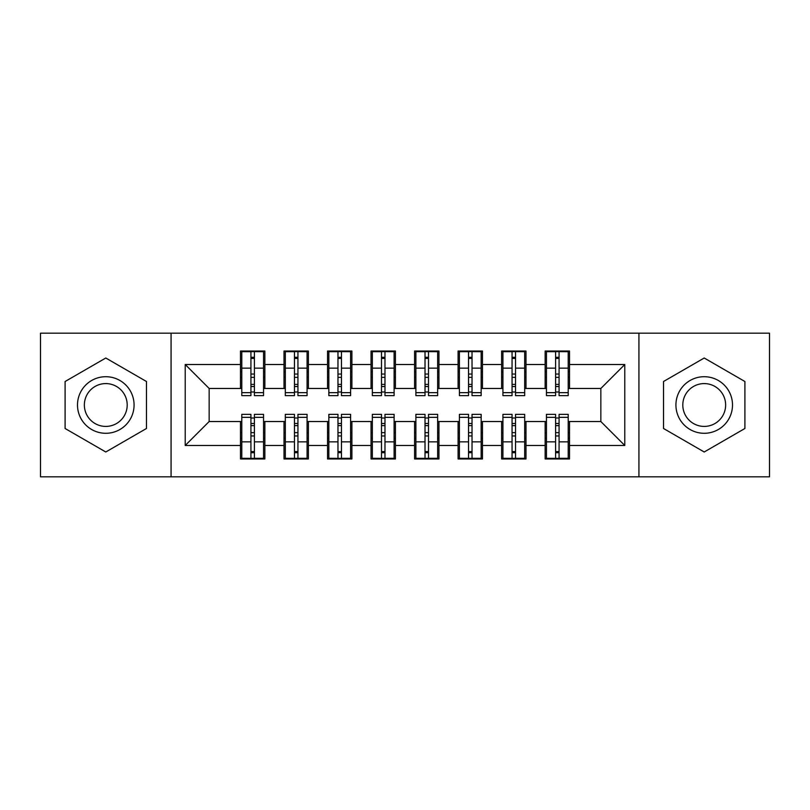 <?xml version="1.0" encoding="UTF-8"?>
<svg xmlns="http://www.w3.org/2000/svg" width="810" height="810" viewBox="0 0 810 810"><rect width="100%" height="100%" fill="white"/><g stroke="black" fill="none" stroke-linecap="round" stroke-linejoin="round"><path stroke-width="1.21" d="M638.928 476.817L769.5 476.817L769.5 333.183L638.928 333.183L638.928 476.817L171.072 476.817L171.072 333.183L40.5 333.183L40.5 476.817L171.072 476.817M555.589 377.359L559.072 377.359L555.589 377.359M559.072 432.641L555.589 432.641L559.072 432.641M512.062 377.359L515.545 377.359L512.062 377.359M515.545 432.641L512.062 432.641L515.545 432.641M468.544 377.359L472.027 377.359L468.544 377.359M472.027 432.641L468.544 432.641L472.027 432.641M425.017 377.359L428.5 377.359L425.017 377.359M428.5 432.641L425.017 432.641L428.5 432.641M381.5 377.359L384.983 377.359L381.5 377.359M384.983 432.641L381.5 432.641L384.983 432.641M337.973 377.359L341.455 377.359L337.973 377.359M341.455 432.641L337.973 432.641L341.455 432.641M294.455 377.359L297.938 377.359L294.455 377.359M297.938 432.641L294.455 432.641L297.938 432.641M638.928 333.183L171.072 333.183M241.795 388.466L209.152 388.466L185.217 364.52L185.217 445.48L240.489 445.48L240.489 458.966L264.86 458.966L264.86 445.48L284.006 445.48L284.006 458.966L308.377 458.966L308.377 445.48L327.534 445.48L327.534 458.966L351.904 458.966L351.904 445.48L371.051 445.48L371.051 458.966L395.422 458.966L395.422 445.48L414.578 445.48L414.578 458.966L438.949 458.966L438.949 445.48L458.095 445.48L458.095 458.966L482.466 458.966L482.466 445.48L501.623 445.48L501.623 458.966L525.994 458.966L525.994 445.48L545.14 445.48L545.14 458.966L569.511 458.966L569.511 421.534L600.848 421.534L600.848 388.466L568.205 388.466M185.217 364.52L240.489 364.52L240.489 388.466M600.848 388.466L624.783 364.52L569.511 364.52L569.511 351.034L545.14 351.034L545.14 364.52L525.994 364.52L525.994 351.034L501.623 351.034L501.623 364.52L482.466 364.52L482.466 351.034L458.095 351.034L458.095 364.52L438.949 364.52L438.949 351.034L414.578 351.034L414.578 364.52L395.422 364.52L395.422 351.034L371.051 351.034L371.051 364.52L351.904 364.52L351.904 351.034L327.534 351.034L327.534 364.52L308.377 364.52L308.377 351.034L284.006 351.034L284.006 364.52L264.86 364.52L264.86 351.034L240.489 351.034L240.489 364.52M624.783 364.52L624.783 445.48L569.511 445.48M525.994 445.48L525.994 421.534L546.446 421.534M545.14 445.48L545.14 421.534M569.511 364.52L569.511 388.466M482.466 445.48L482.466 421.534L502.929 421.534M501.623 445.48L501.623 421.534M545.14 364.52L545.14 388.466L524.688 388.466M525.994 364.52L525.994 388.466M438.949 445.48L438.949 421.534L459.402 421.534M458.095 445.48L458.095 421.534M501.623 364.52L501.623 388.466L481.16 388.466M482.466 364.52L482.466 388.466M395.422 445.48L395.422 421.534L415.884 421.534M414.578 445.48L414.578 421.534M458.095 364.52L458.095 388.466L437.643 388.466M438.949 364.52L438.949 388.466M351.904 445.48L351.904 421.534L372.357 421.534M371.051 445.48L371.051 421.534M414.578 364.52L414.578 388.466L394.116 388.466M395.422 364.52L395.422 388.466M308.377 445.48L308.377 421.534L328.84 421.534M327.534 445.48L327.534 421.534M371.051 364.52L371.051 388.466L350.598 388.466M351.904 364.52L351.904 388.466M264.86 445.48L264.86 421.534L285.312 421.534M284.006 445.48L284.006 421.534M327.534 364.52L327.534 388.466L307.071 388.466M308.377 364.52L308.377 388.466M250.928 377.359L254.411 377.359L250.928 377.359M254.411 432.641L250.928 432.641L254.411 432.641M185.217 445.48L209.152 421.534L241.795 421.534M240.489 445.48L240.489 421.534M284.006 364.52L284.006 388.466L263.554 388.466M264.86 364.52L264.86 388.466M146.478 381.51L105.786 358.01L65.094 381.51L65.094 428.49L105.786 451.99L146.478 428.49L146.478 381.51L146.478 428.49L105.786 451.99L65.094 428.49L65.094 381.51L105.786 358.01L146.478 381.51M663.522 381.51L663.522 428.49L704.214 451.99L744.906 428.49L744.906 381.51L704.214 358.01L663.522 381.51L704.214 358.01L744.906 381.51L744.906 428.49L704.214 451.99L663.522 428.49L663.522 381.51M209.152 388.466L209.152 421.534M546.446 388.466L545.14 388.466M502.929 388.466L501.623 388.466M459.402 388.466L458.095 388.466M415.884 388.466L414.578 388.466M372.357 388.466L371.051 388.466M328.84 388.466L327.534 388.466M285.312 388.466L284.006 388.466M263.554 421.534L264.86 421.534M307.071 421.534L308.377 421.534M350.598 421.534L351.904 421.534M394.116 421.534L395.422 421.534M437.643 421.534L438.949 421.534M481.16 421.534L482.466 421.534M524.688 421.534L525.994 421.534M568.205 421.534L569.511 421.534M624.783 445.48L600.848 421.534M241.795 351.469L263.554 351.469L241.795 351.469L241.795 395.644L250.928 395.644L250.928 351.631L263.554 351.692L263.554 395.644L254.411 395.644L254.411 351.692M250.928 357.291L254.411 357.291M250.928 391.989L254.411 391.989M254.411 386.522L250.928 386.522M250.928 384.385L254.411 384.385M264.86 371.709L263.554 371.709M264.86 377.359L263.554 377.359M241.795 371.709L240.489 371.709M241.795 377.359L240.489 377.359M263.554 458.531L241.795 458.531L263.554 458.531L263.554 414.356L254.411 414.356L254.411 458.369L241.795 458.308L241.795 414.356L250.928 414.356L250.928 458.308M254.411 452.709L250.928 452.709M254.411 418.011L250.928 418.011M250.928 423.478L254.411 423.478M254.411 425.615L250.928 425.615M240.489 438.291L241.795 438.291M240.489 432.641L241.795 432.641M263.554 438.291L264.86 438.291M263.554 432.641L264.86 432.641M285.312 351.469L307.071 351.469L285.312 351.469L285.312 395.644L294.455 395.644L294.455 351.631L307.071 351.692L307.071 395.644L297.938 395.644L297.938 351.692M294.455 357.291L297.938 357.291M294.455 391.989L297.938 391.989M297.938 386.522L294.455 386.522M294.455 384.385L297.938 384.385M308.377 371.709L307.071 371.709M308.377 377.359L307.071 377.359M285.312 371.709L284.006 371.709M285.312 377.359L284.006 377.359M328.84 351.469L350.598 351.469L328.84 351.469L328.84 395.644L337.973 395.644L337.973 351.631L350.598 351.692L350.598 395.644L341.455 395.644L341.455 351.692M337.973 357.291L341.455 357.291M337.973 391.989L341.455 391.989M341.455 386.522L337.973 386.522M337.973 384.385L341.455 384.385M351.904 371.709L350.598 371.709M351.904 377.359L350.598 377.359M328.84 371.709L327.534 371.709M328.84 377.359L327.534 377.359M372.357 351.469L394.116 351.469L372.357 351.469L372.357 395.644L381.5 395.644L381.5 351.631L394.116 351.692L394.116 395.644L384.983 395.644L384.983 351.692M381.5 357.291L384.983 357.291M381.5 391.989L384.983 391.989M384.983 386.522L381.5 386.522M381.5 384.385L384.983 384.385M395.422 371.709L394.116 371.709M395.422 377.359L394.116 377.359M372.357 371.709L371.051 371.709M372.357 377.359L371.051 377.359M415.884 351.469L437.643 351.469L415.884 351.469L415.884 395.644L425.017 395.644L425.017 351.631L437.643 351.692L437.643 395.644L428.5 395.644L428.5 351.692M425.017 357.291L428.5 357.291M425.017 391.989L428.5 391.989M428.5 386.522L425.017 386.522M425.017 384.385L428.5 384.385M438.949 371.709L437.643 371.709M438.949 377.359L437.643 377.359M415.884 371.709L414.578 371.709M415.884 377.359L414.578 377.359M307.071 458.531L285.312 458.531L307.071 458.531L307.071 414.356L297.938 414.356L297.938 458.369L285.312 458.308L285.312 414.356L294.455 414.356L294.455 458.308M297.938 452.709L294.455 452.709M297.938 418.011L294.455 418.011M294.455 423.478L297.938 423.478M297.938 425.615L294.455 425.615M284.006 438.291L285.312 438.291M284.006 432.641L285.312 432.641M307.071 438.291L308.377 438.291M307.071 432.641L308.377 432.641M350.598 458.531L328.84 458.531L350.598 458.531L350.598 414.356L341.455 414.356L341.455 458.369L328.84 458.308L328.84 414.356L337.973 414.356L337.973 458.308M341.455 452.709L337.973 452.709M341.455 418.011L337.973 418.011M337.973 423.478L341.455 423.478M341.455 425.615L337.973 425.615M327.534 438.291L328.84 438.291M327.534 432.641L328.84 432.641M350.598 438.291L351.904 438.291M350.598 432.641L351.904 432.641M394.116 458.531L372.357 458.531L394.116 458.531L394.116 414.356L384.983 414.356L384.983 458.369L372.357 458.308L372.357 414.356L381.5 414.356L381.5 458.308M384.983 452.709L381.5 452.709M384.983 418.011L381.5 418.011M381.5 423.478L384.983 423.478M384.983 425.615L381.5 425.615M371.051 438.291L372.357 438.291M371.051 432.641L372.357 432.641M394.116 438.291L395.422 438.291M394.116 432.641L395.422 432.641M437.643 458.531L415.884 458.531L437.643 458.531L437.643 414.356L428.5 414.356L428.5 458.369L415.884 458.308L415.884 414.356L425.017 414.356L425.017 458.308M428.5 452.709L425.017 452.709M428.5 418.011L425.017 418.011M425.017 423.478L428.5 423.478M428.5 425.615L425.017 425.615M414.578 438.291L415.884 438.291M414.578 432.641L415.884 432.641M437.643 438.291L438.949 438.291M437.643 432.641L438.949 432.641M105.786 376.711A28.289 28.289 0 0 0 77.497 405A28.289 28.289 0 0 0 105.786 433.289A28.289 28.289 0 0 0 134.075 405A28.289 28.289 0 0 0 105.786 376.711M105.786 383.586A21.414 21.414 0 0 0 84.361 405A21.414 21.414 0 0 0 105.786 426.414A21.414 21.414 0 0 0 127.2 405A21.414 21.414 0 0 0 105.786 383.586M704.214 376.711A28.289 28.289 0 0 0 675.925 405A28.289 28.289 0 0 0 704.214 433.289A28.289 28.289 0 0 0 732.503 405A28.289 28.289 0 0 0 704.214 376.711M704.214 383.586A21.414 21.414 0 0 0 682.8 405A21.414 21.414 0 0 0 704.214 426.414A21.414 21.414 0 0 0 725.638 405A21.414 21.414 0 0 0 704.214 383.586M459.402 351.469L481.16 351.469L459.402 351.469L459.402 395.644L468.544 395.644L468.544 351.631L481.16 351.692L481.16 395.644L472.027 395.644L472.027 351.692M468.544 357.291L472.027 357.291M468.544 391.989L472.027 391.989M472.027 386.522L468.544 386.522M468.544 384.385L472.027 384.385M482.466 371.709L481.16 371.709M482.466 377.359L481.16 377.359M459.402 371.709L458.095 371.709M459.402 377.359L458.095 377.359M481.16 458.531L459.402 458.531L481.16 458.531L481.16 414.356L472.027 414.356L472.027 458.369L459.402 458.308L459.402 414.356L468.544 414.356L468.544 458.308M472.027 452.709L468.544 452.709M472.027 418.011L468.544 418.011M468.544 423.478L472.027 423.478M472.027 425.615L468.544 425.615M458.095 438.291L459.402 438.291M458.095 432.641L459.402 432.641M481.16 438.291L482.466 438.291M481.16 432.641L482.466 432.641M502.929 351.469L524.688 351.469L502.929 351.469L502.929 395.644L512.062 395.644L512.062 351.631L524.688 351.692L524.688 395.644L515.545 395.644L515.545 351.692M512.062 357.291L515.545 357.291M512.062 391.989L515.545 391.989M515.545 386.522L512.062 386.522M512.062 384.385L515.545 384.385M525.994 371.709L524.688 371.709M525.994 377.359L524.688 377.359M502.929 371.709L501.623 371.709M502.929 377.359L501.623 377.359M524.688 458.531L502.929 458.531L524.688 458.531L524.688 414.356L515.545 414.356L515.545 458.369L502.929 458.308L502.929 414.356L512.062 414.356L512.062 458.308M515.545 452.709L512.062 452.709M515.545 418.011L512.062 418.011M512.062 423.478L515.545 423.478M515.545 425.615L512.062 425.615M501.623 438.291L502.929 438.291M501.623 432.641L502.929 432.641M524.688 438.291L525.994 438.291M524.688 432.641L525.994 432.641M546.446 351.469L568.205 351.469L546.446 351.469L546.446 395.644L555.589 395.644L555.589 351.631L568.205 351.692L568.205 395.644L559.072 395.644L559.072 351.692M555.589 357.291L559.072 357.291M555.589 391.989L559.072 391.989M559.072 386.522L555.589 386.522M555.589 384.385L559.072 384.385M569.511 371.709L568.205 371.709M569.511 377.359L568.205 377.359M546.446 371.709L545.14 371.709M546.446 377.359L545.14 377.359M568.205 458.531L546.446 458.531L568.205 458.531L568.205 414.356L559.072 414.356L559.072 458.369L546.446 458.308L546.446 414.356L555.589 414.356L555.589 458.308M559.072 452.709L555.589 452.709M559.072 418.011L555.589 418.011M555.589 423.478L559.072 423.478M559.072 425.615L555.589 425.615M545.14 438.291L546.446 438.291M545.14 432.641L546.446 432.641M568.205 438.291L569.511 438.291M568.205 432.641L569.511 432.641M241.795 351.692L250.928 351.692M254.411 392.658L263.554 392.658M254.411 368.155L263.554 368.155M241.795 392.658L250.928 392.658M241.795 368.155L250.928 368.155M250.928 374.048L254.411 374.048M250.928 358.435L254.411 358.435M263.554 458.308L254.411 458.308M250.928 417.342L241.795 417.342M250.928 441.845L241.795 441.845M263.554 417.342L254.411 417.342M263.554 441.845L254.411 441.845M254.411 435.952L250.928 435.952M254.411 451.565L250.928 451.565M285.312 351.692L294.455 351.692M297.938 392.658L307.071 392.658M297.938 368.155L307.071 368.155M285.312 392.658L294.455 392.658M285.312 368.155L294.455 368.155M294.455 374.048L297.938 374.048M294.455 358.435L297.938 358.435M328.84 351.692L337.973 351.692M341.455 392.658L350.598 392.658M341.455 368.155L350.598 368.155M328.84 392.658L337.973 392.658M328.84 368.155L337.973 368.155M337.973 374.048L341.455 374.048M337.973 358.435L341.455 358.435M372.357 351.692L381.5 351.692M384.983 392.658L394.116 392.658M384.983 368.155L394.116 368.155M372.357 392.658L381.5 392.658M372.357 368.155L381.5 368.155M381.5 374.048L384.983 374.048M381.5 358.435L384.983 358.435M415.884 351.692L425.017 351.692M428.5 392.658L437.643 392.658M428.5 368.155L437.643 368.155M415.884 392.658L425.017 392.658M415.884 368.155L425.017 368.155M425.017 374.048L428.5 374.048M425.017 358.435L428.5 358.435M307.071 458.308L297.938 458.308M294.455 417.342L285.312 417.342M294.455 441.845L285.312 441.845M307.071 417.342L297.938 417.342M307.071 441.845L297.938 441.845M297.938 435.952L294.455 435.952M297.938 451.565L294.455 451.565M350.598 458.308L341.455 458.308M337.973 417.342L328.84 417.342M337.973 441.845L328.84 441.845M350.598 417.342L341.455 417.342M350.598 441.845L341.455 441.845M341.455 435.952L337.973 435.952M341.455 451.565L337.973 451.565M394.116 458.308L384.983 458.308M381.5 417.342L372.357 417.342M381.5 441.845L372.357 441.845M394.116 417.342L384.983 417.342M394.116 441.845L384.983 441.845M384.983 435.952L381.5 435.952M384.983 451.565L381.5 451.565M437.643 458.308L428.5 458.308M425.017 417.342L415.884 417.342M425.017 441.845L415.884 441.845M437.643 417.342L428.5 417.342M437.643 441.845L428.5 441.845M428.5 435.952L425.017 435.952M428.5 451.565L425.017 451.565M459.402 351.692L468.544 351.692M472.027 392.658L481.16 392.658M472.027 368.155L481.16 368.155M459.402 392.658L468.544 392.658M459.402 368.155L468.544 368.155M468.544 374.048L472.027 374.048M468.544 358.435L472.027 358.435M481.16 458.308L472.027 458.308M468.544 417.342L459.402 417.342M468.544 441.845L459.402 441.845M481.16 417.342L472.027 417.342M481.16 441.845L472.027 441.845M472.027 435.952L468.544 435.952M472.027 451.565L468.544 451.565M502.929 351.692L512.062 351.692M515.545 392.658L524.688 392.658M515.545 368.155L524.688 368.155M502.929 392.658L512.062 392.658M502.929 368.155L512.062 368.155M512.062 374.048L515.545 374.048M512.062 358.435L515.545 358.435M524.688 458.308L515.545 458.308M512.062 417.342L502.929 417.342M512.062 441.845L502.929 441.845M524.688 417.342L515.545 417.342M524.688 441.845L515.545 441.845M515.545 435.952L512.062 435.952M515.545 451.565L512.062 451.565M546.446 351.692L555.589 351.692M559.072 392.658L568.205 392.658M559.072 368.155L568.205 368.155M546.446 392.658L555.589 392.658M546.446 368.155L555.589 368.155M555.589 374.048L559.072 374.048M555.589 358.435L559.072 358.435M568.205 458.308L559.072 458.308M555.589 417.342L546.446 417.342M555.589 441.845L546.446 441.845M568.205 417.342L559.072 417.342M568.205 441.845L559.072 441.845M559.072 435.952L555.589 435.952M559.072 451.565L555.589 451.565"/></g></svg>
